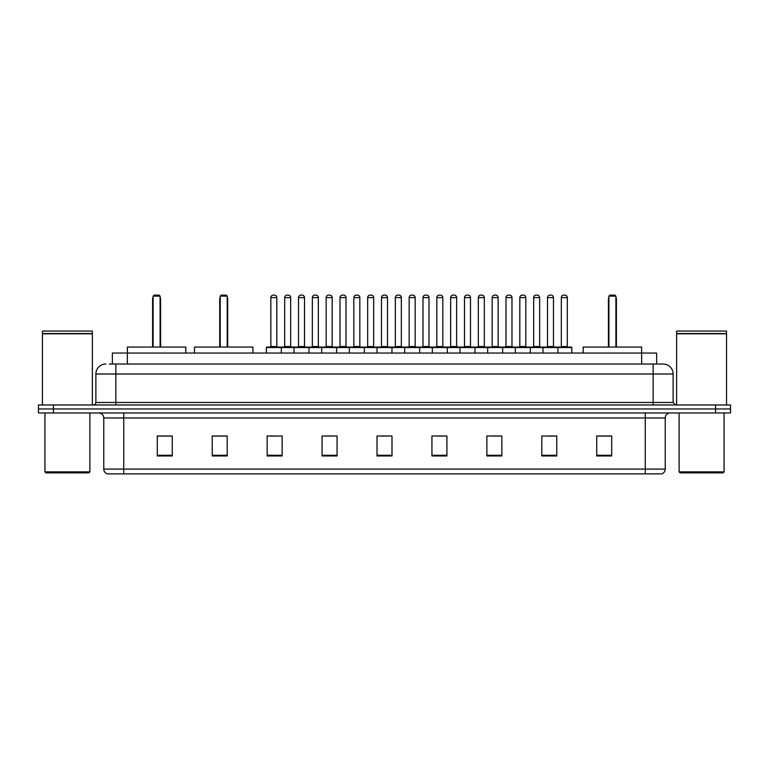 <?xml version="1.0" encoding="UTF-8"?>
<svg xmlns="http://www.w3.org/2000/svg" width="769" height="769" viewBox="0 0 769 769"><rect width="100%" height="100%" fill="white"/><g stroke="black" fill="none" stroke-linecap="round" stroke-linejoin="round"><path stroke-width="1.15" d="M109.361 364.025L115.85 364.025L109.361 364.025L112.361 364.025L112.361 353.038L656.639 353.038L656.639 364.025M105.862 364.025A9.987 9.987 0 0 0 95.875 374.013L95.875 402.475A2.499 2.499 0 0 1 93.376 404.975M673.125 374.013L115.85 374.013L115.85 364.025L663.138 364.025A9.987 9.987 0 0 1 673.125 374.013L673.125 402.475L675.624 404.975M53.426 404.975L38.45 404.975L38.45 408.964L53.426 408.964L38.45 408.964L38.45 412.963L53.426 412.963L53.426 408.964L715.574 408.964L53.426 408.964L53.426 404.975L715.574 404.975L715.574 408.964L730.55 408.964L715.574 408.964L715.574 412.963L53.426 412.963M730.55 404.975L730.55 408.964L730.55 404.975L715.574 404.975M662.984 364.025L659.639 364.025M661.388 473.887L107.612 473.887M107.362 473.887A4.989 4.989 0 0 1 103.767 469.09L123.742 469.09L123.742 473.887L645.258 473.887L645.258 469.09L665.233 469.09L665.233 417.961A4.989 4.989 0 0 1 670.232 412.963M103.767 469.09L103.767 417.961C103.469 414.924 101.806 413.261 98.768 412.963M611.701 455.959L611.701 435.985L596.725 435.985L596.725 455.959L611.701 455.959M556.775 455.959L556.775 435.985L541.799 435.985L541.799 455.959L556.775 455.959M501.849 455.959L501.849 435.985L486.864 435.985L486.864 455.959L501.849 455.959M446.924 455.959L446.924 435.985L431.938 435.985L431.938 455.959L446.924 455.959M172.275 455.959L172.275 435.985L157.299 435.985L157.299 455.959L172.275 455.959M227.201 455.959L227.201 435.985L212.225 435.985L212.225 455.959L227.201 455.959M282.136 455.959L282.136 435.985L267.151 435.985L267.151 455.959L282.136 455.959M337.062 455.959L337.062 435.985L322.076 435.985L322.076 455.959L337.062 455.959M391.988 455.959L391.988 435.985L377.012 435.985L377.012 455.959L391.988 455.959M730.55 412.963L730.55 408.964L730.55 412.963L715.574 412.963M645.258 473.887L661.244 473.887M491.41 436.081L498.898 436.081M546.74 436.081L554.228 436.081M325.431 436.081L332.919 436.081M270.102 436.081L277.59 436.081M436.081 436.081L443.569 436.081M380.751 436.081L388.249 436.081M227.201 436.081L212.225 436.081M172.275 436.081L157.299 436.081M611.701 436.081L596.725 436.081M88.887 472.887L45.938 472.887L44.938 471.887L89.886 471.887L88.887 472.887M44.938 412.963L44.938 471.887M89.886 412.963L89.886 471.887M42.449 333.813L92.376 333.813L42.449 333.813L42.449 404.975M92.376 333.813L92.376 404.975M92.126 333.563L42.699 333.563M92.376 333.313L92.376 331.074L42.449 331.074L42.449 333.313M185.81 353.038L185.81 347.05L127.385 347.05L127.346 364.025M153.098 296.113L154.098 295.113L159.096 295.113L160.096 296.113L153.098 296.113L153.098 347.05M160.096 296.113L160.096 347.05M160.586 347.05L160.586 299.112A3.999 3.999 0 0 0 160.096 297.18M152.598 347.05L152.598 299.112L153.098 299.112M723.062 472.887L680.113 472.887L679.114 471.887L724.062 471.887L723.062 472.887M679.114 412.963L679.114 471.887M724.062 412.963L724.062 471.887M676.624 333.813L726.551 333.813L676.624 333.813L676.624 404.975M726.551 333.813L726.551 404.975M726.301 333.563L676.874 333.563M726.551 333.313L726.551 331.074L676.624 331.074L676.624 333.313M252.924 353.038L252.924 347.05L194.499 347.05L194.499 353.038M220.213 296.113L221.212 295.113L226.201 295.113L227.201 296.113L220.213 296.113L220.213 347.05M227.201 296.113L227.201 347.05M227.701 347.05L227.701 299.112A3.999 3.999 0 0 0 227.201 297.18M219.713 347.05L219.713 299.112L220.213 299.112M641.654 364.025L641.615 347.05L583.19 347.05L583.19 353.038M608.904 296.113L609.904 295.113L614.902 295.113L615.902 296.113L608.904 296.113L608.904 347.05M615.902 296.113L615.902 347.05M616.402 347.05L616.402 299.112A3.999 3.999 0 0 0 615.902 297.18M608.414 347.05L608.414 299.112L608.904 299.112M557.323 347.05L571.309 347.05A0.5 0.5 0 0 1 571.809 347.55L266.353 347.55A0.5 0.5 0 0 1 266.853 347.05L280.839 347.05A0.5 0.5 0 0 1 281.339 347.55L281.339 353.038M276.84 297.613L270.851 297.613A2.499 2.499 0 0 1 273.341 295.113L274.341 295.113A2.499 2.499 0 0 1 276.84 297.613L276.84 346.55A0.5 0.5 0 0 0 277.34 347.05M270.851 297.613L270.851 346.55A0.5 0.5 0 0 1 270.352 347.05M266.353 347.55L266.353 353.038M294.018 353.038L294.018 347.55A0.5 0.5 0 0 1 294.517 347.05L308.504 347.05A0.5 0.5 0 0 1 308.994 347.55L308.994 353.038M304.505 297.613L298.516 297.613A2.499 2.499 0 0 1 301.006 295.113L302.006 295.113A2.499 2.499 0 0 1 304.505 297.613L304.505 346.55A0.5 0.5 0 0 0 305.005 347.05M298.516 297.613L298.516 346.55A0.5 0.5 0 0 1 298.016 347.05M321.682 353.038L321.682 347.55A0.5 0.5 0 0 1 322.182 347.05L336.159 347.05A0.5 0.5 0 0 1 336.659 347.55L336.659 353.038M332.17 297.613L326.171 297.613A2.499 2.499 0 0 1 328.671 295.113L329.67 295.113A2.499 2.499 0 0 1 332.17 297.613L332.17 346.55A0.5 0.5 0 0 0 332.669 347.05M326.171 297.613L326.171 346.55A0.5 0.5 0 0 1 325.681 347.05M349.347 353.038L349.347 347.55A0.5 0.5 0 0 1 349.847 347.05L363.824 347.05A0.5 0.5 0 0 1 364.323 347.55L364.323 353.038M359.834 297.613L353.836 297.613A2.499 2.499 0 0 1 356.335 295.113L357.335 295.113A2.499 2.499 0 0 1 359.834 297.613L359.834 346.55A0.5 0.5 0 0 0 360.334 347.05M353.836 297.613L353.836 346.55A0.5 0.5 0 0 1 353.336 347.05M377.012 353.038L377.012 347.55A0.5 0.5 0 0 1 377.512 347.05L391.488 347.05A0.5 0.5 0 0 1 391.988 347.55L391.988 353.038M387.499 297.613L381.501 297.613A2.499 2.499 0 0 1 384 295.113L385 295.113A2.499 2.499 0 0 1 387.499 297.613L387.499 346.55A0.5 0.5 0 0 0 387.999 347.05M381.501 297.613L381.501 346.55A0.5 0.5 0 0 1 381.001 347.05M404.677 353.038L404.677 347.55A0.5 0.5 0 0 1 405.176 347.05L419.153 347.05A0.5 0.5 0 0 1 419.653 347.55L419.653 353.038M415.164 346.55A0.5 0.5 0 0 0 415.664 347.05L408.666 347.05A0.5 0.5 0 0 0 409.166 346.55L415.164 346.55L415.164 297.613A2.499 2.499 0 0 0 412.665 295.113L411.665 295.113A2.499 2.499 0 0 0 409.166 297.613L409.166 346.55M432.341 353.038L432.341 347.55A0.5 0.5 0 0 1 432.841 347.05L446.818 347.05A0.5 0.5 0 0 1 447.318 347.55L447.318 353.038M442.829 346.55A0.5 0.5 0 0 0 443.319 347.05L436.331 347.05A0.5 0.5 0 0 0 436.83 346.55L442.829 346.55L442.829 297.613A2.499 2.499 0 0 0 440.329 295.113L439.33 295.113A2.499 2.499 0 0 0 436.83 297.613L436.83 346.55M460.006 353.038L460.006 347.55A0.5 0.5 0 0 1 460.496 347.05L474.483 347.05A0.5 0.5 0 0 1 474.982 347.55L474.982 353.038M470.484 346.55A0.5 0.5 0 0 0 470.984 347.05L463.995 347.05A0.5 0.5 0 0 0 464.495 346.55L470.484 346.55L470.484 297.613A2.499 2.499 0 0 0 467.994 295.113L466.994 295.113A2.499 2.499 0 0 0 464.495 297.613L464.495 346.55M487.661 353.038L487.661 347.55A0.5 0.5 0 0 1 488.161 347.05L502.147 347.05A0.5 0.5 0 0 1 502.647 347.55L502.647 353.038M498.149 346.55A0.5 0.5 0 0 0 498.648 347.05L491.66 347.05A0.5 0.5 0 0 0 492.16 346.55L498.149 346.55L498.149 297.613A2.499 2.499 0 0 0 495.659 295.113L494.659 295.113A2.499 2.499 0 0 0 492.16 297.613L492.16 346.55M515.326 353.038L515.326 347.55A0.5 0.5 0 0 1 515.826 347.05L529.812 347.05A0.5 0.5 0 0 1 530.312 347.55L530.312 353.038M525.813 346.55A0.5 0.5 0 0 0 526.313 347.05L519.325 347.05A0.5 0.5 0 0 0 519.825 346.55L525.813 346.55L525.813 297.613A2.499 2.499 0 0 0 523.324 295.113L522.324 295.113A2.499 2.499 0 0 0 519.825 297.613L519.825 346.55M542.991 353.038L542.991 347.55A0.5 0.5 0 0 1 543.491 347.05L557.477 347.05A0.5 0.5 0 0 1 557.977 347.55L557.977 353.038M553.478 346.55A0.5 0.5 0 0 0 553.978 347.05L546.99 347.05A0.5 0.5 0 0 0 547.49 346.55L553.478 346.55L553.478 297.613A2.499 2.499 0 0 0 550.979 295.113L549.989 295.113A2.499 2.499 0 0 0 547.49 297.613L547.49 346.55M294.671 347.05L280.685 347.05M284.684 297.613A2.499 2.499 0 0 1 287.173 295.113L288.173 295.113A2.499 2.499 0 0 1 290.672 297.613L284.684 297.613L284.684 346.55A0.5 0.5 0 0 1 284.184 347.05M290.672 297.613L290.672 346.55A0.5 0.5 0 0 0 291.172 347.05M322.326 347.05L308.35 347.05M312.349 297.613A2.499 2.499 0 0 1 314.838 295.113L315.838 295.113A2.499 2.499 0 0 1 318.337 297.613L312.349 297.613L312.349 346.55A0.5 0.5 0 0 1 311.849 347.05M318.337 297.613L318.337 346.55A0.5 0.5 0 0 0 318.837 347.05M349.991 347.05L336.015 347.05M340.004 297.613A2.499 2.499 0 0 1 342.503 295.113L343.503 295.113A2.499 2.499 0 0 1 346.002 297.613L340.004 297.613L340.004 346.55A0.5 0.5 0 0 1 339.504 347.05M346.002 297.613L346.002 346.55A0.5 0.5 0 0 0 346.502 347.05M377.656 347.05L363.679 347.05M367.669 297.613A2.499 2.499 0 0 1 370.168 295.113L371.167 295.113A2.499 2.499 0 0 1 373.667 297.613L367.669 297.613L367.669 346.55A0.5 0.5 0 0 1 367.169 347.05M373.667 297.613L373.667 346.55A0.5 0.5 0 0 0 374.167 347.05M405.321 347.05L391.344 347.05M395.333 297.613A2.499 2.499 0 0 1 397.833 295.113L398.832 295.113A2.499 2.499 0 0 1 401.331 297.613L395.333 297.613L395.333 346.55A0.5 0.5 0 0 1 394.833 347.05M401.331 297.613L401.331 346.55A0.5 0.5 0 0 0 401.831 347.05M432.985 347.05L419.009 347.05M422.998 297.613A2.499 2.499 0 0 1 425.497 295.113L426.497 295.113A2.499 2.499 0 0 1 428.996 297.613L422.998 297.613L422.998 346.55A0.5 0.5 0 0 1 422.498 347.05M428.996 297.613L428.996 346.55A0.5 0.5 0 0 0 429.496 347.05M460.65 347.05L446.674 347.05M450.663 297.613A2.499 2.499 0 0 1 453.162 295.113L454.162 295.113A2.499 2.499 0 0 1 456.651 297.613L450.663 297.613L450.663 346.55A0.5 0.5 0 0 1 450.163 347.05M456.651 297.613L456.651 346.55A0.5 0.5 0 0 0 457.151 347.05M488.315 347.05L474.329 347.05M478.328 297.613A2.499 2.499 0 0 1 480.827 295.113L481.827 295.113A2.499 2.499 0 0 1 484.316 297.613L478.328 297.613L478.328 346.55A0.5 0.5 0 0 1 477.828 347.05M484.316 297.613L484.316 346.55A0.5 0.5 0 0 0 484.816 347.05M515.98 347.05L501.994 347.05M505.992 297.613A2.499 2.499 0 0 1 508.492 295.113L509.491 295.113A2.499 2.499 0 0 1 511.981 297.613L505.992 297.613L505.992 346.55A0.5 0.5 0 0 1 505.493 347.05M511.981 297.613L511.981 346.55A0.5 0.5 0 0 0 512.481 347.05M543.645 347.05L529.658 347.05M533.657 297.613A2.499 2.499 0 0 1 536.156 295.113L537.156 295.113A2.499 2.499 0 0 1 539.646 297.613L533.657 297.613L533.657 346.55A0.5 0.5 0 0 1 533.157 347.05M539.646 297.613L539.646 346.55A0.5 0.5 0 0 0 540.146 347.05M561.322 297.613A2.499 2.499 0 0 1 563.821 295.113L564.811 295.113A2.499 2.499 0 0 1 567.311 297.613L561.322 297.613L561.322 346.55A0.5 0.5 0 0 1 560.822 347.05M567.311 297.613L567.311 346.55A0.5 0.5 0 0 0 567.81 347.05M571.809 347.55L571.809 353.038M115.85 404.975L115.85 374.013L95.875 374.013M95.875 402.475L673.125 402.475M653.15 364.025L653.15 404.975M645.258 412.963L645.258 417.961L103.767 417.961M665.233 417.961L645.258 417.961L645.258 469.09L123.742 469.09L123.742 412.963M391.988 455.267L377.012 455.267M337.062 455.267L322.076 455.267M282.136 455.267L267.151 455.267M227.201 455.267L212.225 455.267M172.275 455.267L157.299 455.267M446.924 455.267L431.938 455.267M501.849 455.267L486.864 455.267M556.775 455.267L541.799 455.267M611.701 455.267L596.725 455.267M160.096 299.112L160.586 299.112M227.201 299.112L227.701 299.112M615.902 299.112L616.402 299.112M270.851 346.55L276.84 346.55M298.516 346.55L304.505 346.55M326.171 346.55L332.17 346.55M353.836 346.55L359.834 346.55M381.501 346.55L387.499 346.55M415.164 297.613L409.166 297.613M442.829 297.613L436.83 297.613M470.484 297.613L464.495 297.613M498.149 297.613L492.16 297.613M525.813 297.613L519.825 297.613M553.478 297.613L547.49 297.613M284.684 346.55L290.672 346.55M312.349 346.55L318.337 346.55M340.004 346.55L346.002 346.55M367.669 346.55L373.667 346.55M395.333 346.55L401.331 346.55M422.998 346.55L428.996 346.55M450.663 346.55L456.651 346.55M478.328 346.55L484.316 346.55M505.992 346.55L511.981 346.55M533.657 346.55L539.646 346.55M561.322 346.55L567.311 346.55M661.638 473.887C663.897 473.079 665.098 471.484 665.233 469.09M153.098 297.18A3.999 3.999 0 0 0 152.598 299.112M220.213 297.18A3.999 3.999 0 0 0 219.713 299.112M608.904 297.18A3.999 3.999 0 0 0 608.414 299.112"/></g></svg>
